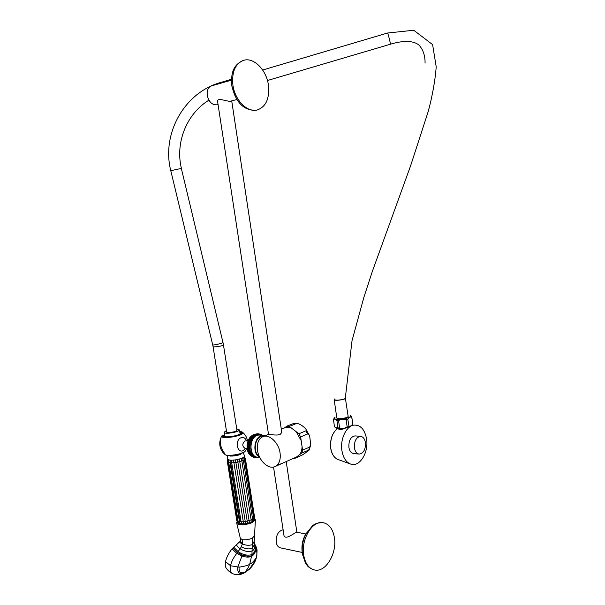 <?xml version="1.0" encoding="UTF-8"?>
<svg xmlns="http://www.w3.org/2000/svg" width="605" height="605" viewBox="0 0 605 605"><rect width="100%" height="100%" fill="white"/><g stroke="black" fill="none" stroke-linecap="round" stroke-linejoin="round"><path stroke-width="0.91" d="M232.517 573.548C230.278 572.466 228.365 570.916 226.784 568.912C225.34 567.399 224.924 564.987 225.536 561.667C226.444 557.462 228.607 553.204 232.033 548.886L239.814 541.641M232.033 548.886L236.782 553.378C233.462 557.644 231.375 561.758 230.535 565.736C229.741 570.167 230.679 572.897 233.333 573.918C237.198 575.234 240.971 574.833 244.639 572.716L247.914 568.246L249.721 564.178L251.945 554.611C247.46 555.874 242.862 554.876 238.166 551.639L237.47 552.509L242.378 555.14L248.595 556.434L251.801 555.715L254.1 553.499L255.681 548.1L254.743 544.334M244.45 572.822L249.23 569.373C252.134 566.582 254.274 563.497 255.65 560.124L256.649 556.744L255.65 560.124L249.23 569.373L245.078 572.406C239.762 574.924 237.319 573.207 237.75 567.256L241.94 555.957L236.782 553.378L237.47 552.509L232.759 548.024M239.966 541.369L239.966 541.369C239.368 542.057 240.14 542.935 242.28 544.008L241.35 546.807L238.166 551.639L233.598 547.079M240.321 538.284L242.28 539.69L242.28 544.008C245.781 545.408 249.147 545.627 252.376 544.666L254.236 541.301M225.536 561.667L230.535 565.736L239.088 567.172C238.741 572.595 240.934 574.13 245.675 571.77C250.901 568.639 254.387 564.034 256.134 557.961L256.512 557.137C257.148 553.598 256.951 550.739 255.907 548.561L254.561 543.971L255.537 545.377M254.629 544.167L254.826 544.311C256.459 547.064 257.193 549.272 257.042 550.936L256.83 555.655M242.28 539.69C245.607 540.159 248.988 539.615 252.429 538.064L251.945 554.611C255.265 552.01 256.18 548.606 254.682 544.409M254.584 535.72L252.429 538.064M254.584 518.372L255.386 519.846L252.565 522.334C247.09 525.231 236.23 525.465 236.608 522.697L237.084 521.608M240.782 519.854L239.285 520.678M236.752 520.519L237.977 522.894M237.22 521.064L238.362 523.34L239.035 523.537M238.143 521.472L239.179 523.703L245.6 523.839L252.376 521.714L252.603 519.241L251.143 519.929L251.083 522.296M252.436 521.57L253.389 521.011M253.487 520.769L253.987 520.376M239.346 459.036L249.434 522.939M237.455 459.505L247.566 523.461M235.474 459.861L245.6 523.839M233.522 460.095L243.656 524.043M231.723 460.186L231.738 462.954L241.1 521.85L241.864 524.059M230.089 462.893L239.436 521.661L240.336 523.885M238.839 517.88L239.421 517.729L230.732 463.067L239.421 517.729L240.314 520.247M244.556 455.777L244.609 456.109C244.738 458.076 234.392 460.829 229.582 460.087L227.283 458.809C227.488 456.631 227.805 455.489 228.236 455.383M242.129 453.069C240.019 455.104 236.131 456.102 230.467 456.072L228.758 455.414M236.994 454.597L234.097 455.104M224.062 436.197L223.427 435.781C223.57 439.389 247.74 433.687 239.762 431.955M223.714 435.804L222.549 435.691M242.34 432.106L242.696 432.393C245.728 435.615 219.547 440.047 221.869 435.91L222.254 435.661C220.712 440.659 252.414 432.938 239.671 431.456M239.92 432.772L240.631 433.581C240.578 433.286 241.221 434.647 231.965 436.515C222.837 437.476 223.956 435.842 224.024 436.144L222.398 435.645L221.218 437.097C219.411 442.55 220.56 448.01 224.674 453.463M246.553 440.841C245.373 438.02 243.55 436.976 241.085 437.717C234.785 439.873 236.948 453.546 243.119 450.657L245.66 448.411M253.147 435.04C246.401 437.574 244.775 451.723 250.818 455.565L253.208 455.845L250.818 455.557M254.024 434.594L256.407 434.829L254.024 434.594L252.686 435.32C246.651 438.693 245.411 451.338 250.742 455.497L253.692 456.261L251.302 455.981M259.28 457.357C249.517 459.944 247.475 438.277 257.201 435.025L261.874 435.055M258.441 433.853L261.254 434.602M261.383 434.662L260.528 434.314M260.498 434.299L259.711 434.072M259.59 434.035L258.872 433.914M257.609 433.815L258.01 433.83M256.785 433.868L258.743 434.239L257.148 433.838M255.976 433.989L258.154 434.307L256.301 433.929M255.204 434.178L257.571 434.42L255.484 434.095M254.599 434.367L256.981 434.594L254.599 434.367M250.115 449.394L247.732 449.122M250.016 448.592L247.626 448.328M249.956 447.783L247.566 447.518M249.933 446.959L247.543 446.694M249.956 446.135L247.566 445.87M250.016 445.303L247.634 445.046M250.122 444.486L247.74 444.229M250.273 443.669L247.884 443.412M250.455 442.86L248.065 442.61M250.682 442.073L248.292 441.824M250.946 441.302L248.557 441.06M251.241 440.561L248.859 440.311M251.582 439.843L249.192 439.593M251.945 439.154L249.562 438.912M252.345 438.496L249.963 438.254M252.777 437.884L250.387 437.642M253.23 437.302L250.848 437.067M253.714 436.772L251.325 436.538L253.714 436.772M254.221 436.281L251.831 436.046L254.221 436.281M254.743 435.842L252.353 435.608L254.743 435.842M255.287 435.449L252.898 435.222L255.287 435.449M255.839 435.116L253.45 434.882L255.839 435.116M247.876 449.901L250.258 450.173M248.058 450.664L250.447 450.937M248.277 451.398L250.667 451.67M248.542 452.101L250.931 452.381M248.837 452.774L251.226 453.054M249.169 453.417L251.559 453.697L249.169 453.417M249.54 454.015L251.93 454.295L249.54 454.015M249.933 454.574L252.323 454.854L249.933 454.574M250.364 455.089L252.754 455.376L250.364 455.089M251.801 456.344L254.191 456.631L251.801 456.344M252.376 456.699L254.713 456.949L252.179 456.578M253.238 457.13L255.257 457.214L252.935 456.994M254.062 457.448L255.809 457.418L253.729 457.335M255.749 457.803L255.325 457.758M256.611 457.856L256.165 457.849M257.465 457.834L256.996 457.864M258.305 457.72L257.813 457.796M259.106 457.539L258.607 457.652M259.598 457.093C252.519 454.279 253.729 438.126 261.178 435.683L263.772 435.237L259.84 434.859L257.246 435.298C248.67 438.111 249.071 457.138 257.707 457.168L259.757 457.41M263.772 435.237L265.489 435.608M264.733 435.91L261.262 436.235C254.508 438.474 253.003 452.918 259.212 456.23M294.257 423.22L286.762 426.192L284.675 427.833L281.317 429.202M284.675 427.833C286.929 426.948 289.371 427.16 291.988 428.469L296.178 431.705L301.184 440.652L302.046 446.475C302.024 449.833 301.207 452.555 299.596 454.635L296.495 457.009M275.23 466.478C279.23 464.186 280.849 459.687 280.07 452.986C278.731 442.527 268.915 433.551 262.6 436.772C258.403 439.041 256.717 443.601 257.533 450.445C258.887 460.866 268.786 469.979 275.23 466.478L286.097 461.638M231.715 100.869L281.817 432.507L280.039 434.534C276.16 435.827 267.682 434.072 268.522 434.375L217.709 102.253C216.098 97.042 225.015 100.937 229.597 101.285L230.77 101.126M277.029 465.237L282.059 463.438M299.596 454.635L301.736 453.054L309.261 449.848C309.359 450.362 300.776 456.14 301.154 455.535L294.159 458.658L296.223 457.13M302.046 446.475L302.598 450.188L301.736 453.054M291.988 428.469L289.326 426.412L296.397 423.545L297.94 423.576C300.473 424.355 303.067 426.117 305.729 428.862L309.677 435.971C308.807 434.133 308.134 433.452 307.665 433.944L300.632 436.923L301.184 440.652M309.677 435.971L310.72 444.758L309.609 447.103L302.598 450.188M296.178 431.705L298.87 433.777L300.632 436.923M305.729 428.862C306.501 430.102 306.561 430.76 305.918 430.828L298.87 433.777M289.326 426.412L286.762 426.192M292.918 458.605L294.159 458.658M296.896 532.264L294.945 532.99C291.05 535.463 283.979 540.424 283.79 534.154L273.528 467.052M283.117 529.738C278.255 531.069 275.94 535.206 276.175 542.14C276.803 545.491 278.315 547.412 280.712 547.911L302.182 552.441M322.76 522.591C312.233 520.61 300.904 539.426 303.687 555.156C305.275 563.83 309.026 568.806 314.948 570.076C325.936 572.33 337.121 553.167 334.406 537.701C332.841 528.808 328.961 523.771 322.76 522.591C315.795 522.97 314.729 524.233 312.581 525.654L305.865 534.011C302.727 540.439 301.608 547.177 302.492 554.233M231.481 80.14L211.705 85.834C208.241 87.082 206.751 90.274 207.258 95.401C208.876 101.927 212.075 105.066 216.847 104.816L218.057 104.499M232.917 85.169C234.921 100.203 247.211 112.598 256.928 110.072C265.875 107.017 269.709 98.728 268.438 85.199C266.571 70.293 254.145 57.256 243.936 60.235C235.307 63.442 231.632 71.753 232.917 85.169M236.744 428.869L239.285 430.087C238.355 432.439 223.351 434.549 224.19 432.204L226.406 430.639M236.956 430.238L223.472 345.054C222.716 346.075 212.423 347.535 213.043 346.529L226.595 431.841C226.081 433.422 236.252 431.993 236.903 430.382L236.835 429.943M345.311 398.128L345.304 398.166C345.175 399.655 334.278 401.002 334.822 399.466M334.799 398.929L334.164 399.55L336.773 417.775C336.206 419.613 348.17 418.123 348.147 416.353L345.296 397.704M345.576 398.105C345.568 399.731 333.582 401.251 334.164 399.55L334.164 399.55M335.034 417.261L334.338 418.078C333.491 420.732 350.779 418.554 350.59 416.028L350.113 415.378L351.051 415.93L351.717 417.087C350.272 416.754 348.972 417.45 347.799 419.174L349.047 426.669L346.015 428.015C341.485 428.832 338.218 428.862 336.206 428.083M334.663 417.556L333.423 419.394C334.436 418.751 335.609 419.136 336.932 420.543L338.55 420.581C340.925 419.227 343.451 418.91 346.12 419.62L347.799 419.174M351.717 417.087L352.783 423.992M334.467 426.631L335.404 427.644L339.609 428.007C342.279 428.718 344.797 428.401 347.172 427.054L348.851 426.601M331.079 449.863L330.776 448.252C331.865 454.461 334.436 458.272 338.498 459.671L351.036 464.209C359.846 467.158 368.793 452.313 366.592 439.079C364.792 429.467 360.58 424.808 353.955 425.088L351.951 425.398L352.76 424.46M333.423 419.394L334.482 426.759M336.932 420.543L337.991 427.962M338.55 420.581L339.609 428.007M346.12 419.62L347.172 427.054M351.951 425.398L349.047 426.669M353.955 425.088C346.378 425.943 340.04 439.048 341.901 450.513C343.186 457.985 346.234 462.553 351.036 464.209M344.926 428.211C341.182 429.958 339.102 430.2 338.679 428.937L338.671 428.885M360.55 436.371L355.037 435.887C350.703 436.719 348.646 440.523 348.881 447.277C349.577 451.08 351.187 453.168 353.721 453.546L359.241 454.121C363.613 453.289 365.67 449.477 365.428 442.686C364.747 438.837 363.121 436.727 360.55 436.371C356.224 437.218 354.175 441.037 354.409 447.829C355.097 451.655 356.708 453.75 359.241 454.121M343.655 428.401L339.027 428.635M242.423 457.94L243.376 460.503L252.603 519.226L252.376 521.714M241.04 458.507L241.887 461.108L251.143 519.929L245.169 521.608L241.1 521.85L238.173 521.291M230.187 460.148L230.082 462.848L228.826 462.575M239.088 567.172C245.123 566.197 248.67 565.199 249.721 564.178C251.423 563.686 253.555 561.614 256.134 557.961M236.411 544.349C236.653 545.695 237.924 547.177 240.223 548.811C244.352 551.382 248.368 552.1 252.262 550.973C254.032 549.847 254.902 548.115 254.856 545.778L254.387 542.987M240.412 538.654L240.427 540.575C239.837 541.293 240.51 542.042 242.446 542.821M255.681 548.1L255.907 548.561C255.673 552.01 254.274 554.596 251.71 556.328C248.957 557.455 245.698 557.334 241.94 555.957L242.378 555.14M254.244 541.702L254.576 544.318L252.338 548.349C248.806 549.408 245.138 548.894 241.35 546.807M254.357 517.744L253.669 518.319M253.586 518.341L252.595 519.15M238.113 521.291L237.205 520.996L227.873 462.417M237.168 520.723L236.737 520.451L227.412 461.986M239.55 518.341L239.421 517.714L240.351 517.131M226.973 455.179C232.812 455.701 238.4 454.726 243.732 452.245M221.218 437.097C218.806 442.55 219.358 447.655 222.867 452.404L224.788 454.317C226.293 456.858 243.036 454.249 245.244 451.141L245.524 450.702M248.012 440.992L244.927 440.924C242.023 443.889 242.083 446.361 245.116 448.35L244.881 448.343M296.397 423.545L293.833 423.341M308.739 449.954L309.609 447.103M307.665 433.944L305.918 430.828M222.905 342.233L181.394 168.682C180.32 168.432 170.005 170.754 170.875 171.049L212.688 344.767C212.128 345.705 222.209 343.459 222.965 342.475L223.517 344.85M208.914 100.15C186.438 113.929 175.026 142.954 181.492 168.704L181.424 168.825M170.875 171.049C161.195 134.174 184.117 92.565 220.727 82.454L220.613 83.271M262.668 70.029L387.495 33.033C387.782 32.481 390.611 43.363 390.384 44.157L390.354 44.233C399.587 41.458 412.081 39.31 419.189 45.254C423.258 49.981 425.209 55.932 425.058 63.124M330.784 448.252C330.012 439.419 332.281 432.832 337.605 428.491C332.213 432.825 329.922 439.396 330.701 448.199C331.616 453.742 333.854 457.425 337.409 459.263M330.753 448.139C330.164 443.594 330.731 439.275 332.455 435.184M245.184 459.24L244.465 459.724M244.39 459.747L243.369 460.435M252.603 519.226L243.376 460.503L235.837 462.643L230.082 462.848M228.758 462.583L227.858 462.364L228.161 459.762M227.835 462.144L227.404 461.933L227.684 459.52M239.988 541.346L240.245 540.908M254.191 542.163L255.386 519.846M240.321 538.269L236.608 522.697M244.428 456.541L245.411 458.734L254.576 517.131L254.319 519.43M244.102 456.904L245.191 459.293L254.372 517.804L253.949 520.444M243.437 457.395L244.496 459.891L253.699 518.523L253.351 521.087M239.482 521.918L240.351 523.915M244.609 456.109C243.86 453.939 243.195 452.858 242.613 452.865M247.528 440.939C246.946 437.491 245.327 434.647 242.696 432.393L239.663 431.418M225.181 454.635C227.654 456.896 243.754 453.984 245.244 451.141L246.636 448.524M247.112 448.577L245.116 448.35M262.147 435.078L261.511 434.73M256.149 433.951L255.665 434.05M255.378 434.118L254.728 434.314M259.575 457.395L259.182 457.516M258.426 457.698L258.993 457.569M262.6 436.772L268.514 434.382M296.911 456.82L285.741 461.796M297.94 423.576L294.234 423.22M309.261 449.848L310.72 444.758M286.21 461.592L296.881 532.256M305.79 533.965L296.805 532.241M302.175 552.282C301.32 545.249 302.742 538.805 306.425 532.96M302.205 552.509L302.402 553.605M313.496 569.736C306.818 566.696 307.461 565.478 305.389 562.9L302.523 554.46M236.994 99.47L230.513 101.194M231.949 86.424L231.791 85.214M231.957 86.507L234.596 95.023M256.928 110.072C241.728 111.464 234.8 98.918 231.866 85.744M242.741 60.606C231.919 65.892 231.049 75.118 231.859 85.66M224.735 436.621L224.19 432.204M239.361 429.86L240.155 433.966M213.043 346.529L212.71 344.865M267.448 80.51L390.354 44.233M220.727 82.454L231.511 79.263M387.495 33.033L413.722 30.25L432.605 44.604L436.22 66.936C435.116 80.73 432.484 95.446 428.34 111.101L410.598 165.823L372.4 271.244L363.877 297.32L352.027 340.698L345.304 398.166M352.821 424.249L351.785 416.883M350.113 415.378L351.051 415.93M338.853 428.983L338.089 428.559M339.087 429.527L338.951 429.043M244.791 457.04L244.473 456.473M243.376 460.503L242.59 458.219M238.128 521.404L228.773 462.674L229 459.989M227.374 460.791L227.563 459.429"/></g></svg>
